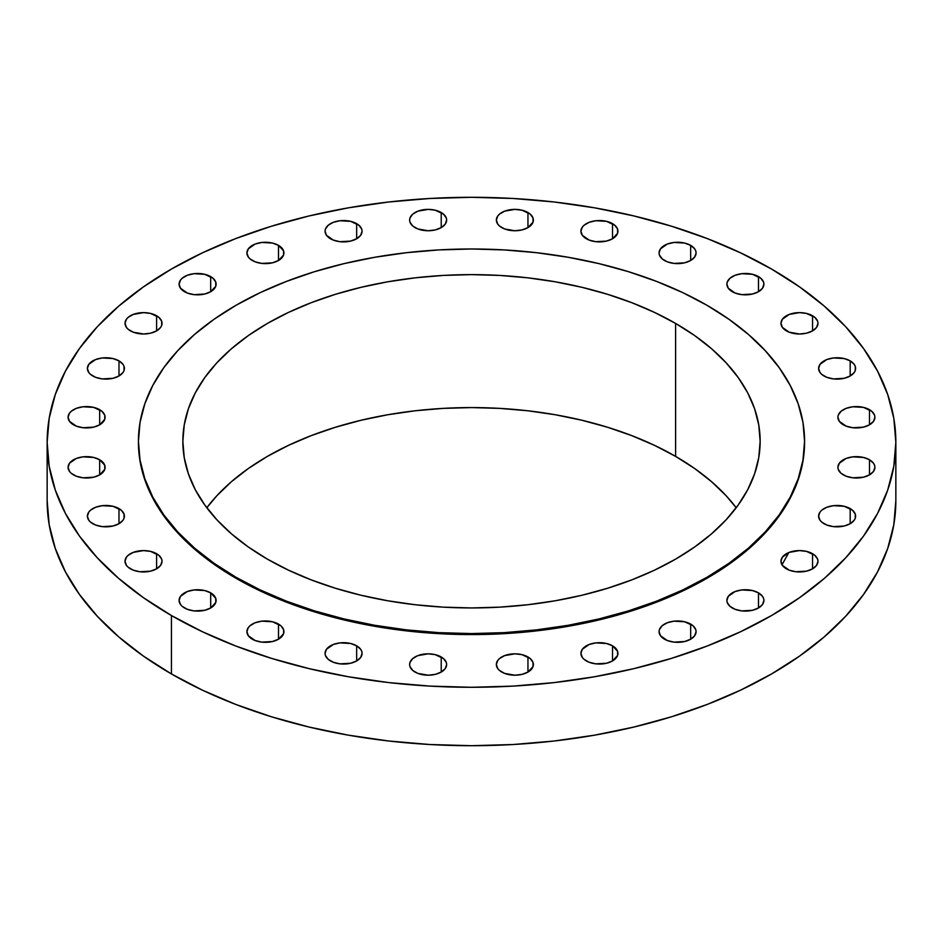 <?xml version="1.0" encoding="UTF-8"?>
<svg xmlns="http://www.w3.org/2000/svg" width="943" height="943" viewBox="0 0 943 943"><rect width="100%" height="100%" fill="white"/><g stroke="black" fill="none" stroke-linecap="round" stroke-linejoin="round"><path stroke-width="1.41" d="M612.514 645.814L612.514 660.925L617.582 655.456L617.582 651.283L612.514 645.814L606.514 643.503L595.823 642.89L589.151 644.493L582.338 649.279L580.923 653.369A18.506 10.679 180 0 1 592.345 643.503A18.506 10.679 180 0 1 612.514 645.814A18.506 10.679 180 0 1 617.936 653.369A18.506 10.679 180 0 1 606.514 663.247A18.506 10.679 180 0 1 586.346 660.925A18.506 10.679 180 0 1 580.923 653.369L582.338 657.46L584.047 659.31L589.151 662.257L595.823 663.848L606.514 663.247L612.514 660.925L612.514 645.814M527.95 656.965L527.95 672.064L533.019 666.595L533.019 662.434L530.249 658.579L521.951 654.642L514.866 653.829L504.588 655.633L499.484 658.579L497.774 660.43L496.36 664.52A18.506 10.679 180 0 1 507.782 654.642A18.506 10.679 180 0 1 527.95 656.965A18.506 10.679 180 0 1 533.373 664.52A18.506 10.679 180 0 1 521.951 674.386A18.506 10.679 180 0 1 501.782 672.064A18.506 10.679 180 0 1 496.36 664.52L497.774 668.599L499.484 670.449L504.588 673.396L514.866 675.2L521.951 674.386L527.95 672.064L527.95 656.965M441.218 656.965L441.218 672.064L445.226 668.599L446.64 664.52L446.275 662.434L443.516 658.579L435.218 654.642L428.134 653.829L417.855 655.633L412.751 658.579L409.981 662.434L409.627 664.52A18.506 10.679 180 0 1 421.049 654.642A18.506 10.679 180 0 1 441.218 656.965A18.506 10.679 180 0 1 446.64 664.52A18.506 10.679 180 0 1 435.218 674.386A18.506 10.679 180 0 1 415.05 672.064A18.506 10.679 180 0 1 409.627 664.52L409.981 666.595L412.751 670.449L417.855 673.396L428.134 675.2L435.218 674.386L441.218 672.064L441.218 656.965M356.654 645.814L356.654 660.925L360.662 657.46L362.077 653.369L361.711 651.283L360.662 649.279L356.654 645.814L350.655 643.503L339.963 642.89L333.292 644.493L326.478 649.279L325.064 653.369A18.506 10.679 180 0 1 336.486 643.503A18.506 10.679 180 0 1 356.654 645.814A18.506 10.679 180 0 1 362.077 653.369A18.506 10.679 180 0 1 350.655 663.247A18.506 10.679 180 0 1 330.486 660.925A18.506 10.679 180 0 1 325.064 653.369L325.418 655.456L328.188 659.31L333.292 662.257L339.963 663.848L350.655 663.247L356.654 660.925L356.654 645.814M278.503 624.089L278.503 639.201L283.572 633.731L283.572 629.559L280.802 625.704L272.503 621.779L261.812 621.166L255.14 622.757L250.036 625.704L248.327 627.555L246.913 631.645A18.506 10.679 180 0 1 258.335 621.779A18.506 10.679 180 0 1 278.503 624.089A18.506 10.679 180 0 1 283.926 631.645A18.506 10.679 180 0 1 272.503 641.511A18.506 10.679 180 0 1 252.335 639.201A18.506 10.679 180 0 1 246.913 631.645L248.327 635.735L255.14 640.521L261.812 642.124L272.503 641.511L278.503 639.201L278.503 624.089M210.69 592.864L210.69 607.976L215.758 602.506L215.758 598.333L210.69 592.864L204.69 590.554L193.999 589.941L187.327 591.544L180.514 596.33L179.099 600.42A18.506 10.679 180 0 1 190.521 590.554A18.506 10.679 180 0 1 210.69 592.864A18.506 10.679 180 0 1 216.112 600.42A18.506 10.679 180 0 1 204.69 610.286A18.506 10.679 180 0 1 184.522 607.976A18.506 10.679 180 0 1 179.099 600.42L180.514 604.51L182.223 606.361L187.327 609.308L193.999 610.899L204.69 610.286L210.69 607.976L210.69 592.864M156.609 553.718L156.609 568.818L160.628 565.352L162.031 561.274L161.677 559.187L158.907 555.333L150.609 551.396L143.525 550.582L133.246 552.386L128.142 555.333L126.433 557.183L125.018 561.274A18.506 10.679 180 0 1 136.452 551.396A18.506 10.679 180 0 1 156.609 553.718A18.506 10.679 180 0 1 162.031 561.274A18.506 10.679 180 0 1 150.609 571.14A18.506 10.679 180 0 1 130.44 568.818A18.506 10.679 180 0 1 125.018 561.274L126.433 565.352L128.142 567.203L133.246 570.15L139.918 571.753L150.609 571.14L156.609 568.818L156.609 553.718M118.983 508.595L118.983 523.707L122.991 520.241L124.04 518.237L124.04 514.065L121.282 510.21L112.971 506.285L102.28 505.672L95.608 507.263L90.504 510.21L88.795 512.061L87.393 516.151A18.506 10.679 180 0 1 98.815 506.285A18.506 10.679 180 0 1 118.983 508.595A18.506 10.679 180 0 1 124.393 516.151A18.506 10.679 180 0 1 112.971 526.017A18.506 10.679 180 0 1 92.815 523.707A18.506 10.679 180 0 1 87.393 516.151L88.795 520.241L90.504 522.092L95.608 525.039L102.28 526.63L112.971 526.017L118.983 523.707L118.983 508.595M99.675 459.771L99.675 474.883L104.744 469.414L104.744 465.241L99.675 459.771L93.675 457.461L82.984 456.848L76.312 458.451L69.499 463.237L68.085 467.327A18.506 10.679 180 0 1 79.507 457.461A18.506 10.679 180 0 1 99.675 459.771A18.506 10.679 180 0 1 105.097 467.327A18.506 10.679 180 0 1 93.675 477.193A18.506 10.679 180 0 1 73.507 474.883A18.506 10.679 180 0 1 68.085 467.327L69.499 471.417L71.208 473.268L76.312 476.215L82.984 477.806L93.675 477.193L99.675 474.883L99.675 459.771M99.675 409.698L99.675 424.81L104.744 419.34L104.744 415.168L101.974 411.313L93.675 407.388L82.984 406.775L76.312 408.366L71.208 411.313L69.499 413.164L68.085 417.254A18.506 10.679 180 0 1 79.507 407.388A18.506 10.679 180 0 1 99.675 409.698A18.506 10.679 180 0 1 105.097 417.254A18.506 10.679 180 0 1 93.675 427.12A18.506 10.679 180 0 1 73.507 424.81A18.506 10.679 180 0 1 68.085 417.254L69.499 421.344L76.312 426.13L82.984 427.733L93.675 427.12L99.675 424.81L99.675 409.698M118.983 360.874L118.983 375.986L122.991 372.52L124.04 370.516L124.04 366.344L122.991 364.34L118.983 360.874L112.971 358.564L102.28 357.951L95.608 359.542L88.795 364.34L87.393 368.43A18.506 10.679 180 0 1 98.815 358.564A18.506 10.679 180 0 1 118.983 360.874A18.506 10.679 180 0 1 124.393 368.43A18.506 10.679 180 0 1 112.971 378.296A18.506 10.679 180 0 1 92.815 375.986A18.506 10.679 180 0 1 87.393 368.43L88.795 372.52L90.504 374.371L95.608 377.318L102.28 378.909L112.971 378.296L118.983 375.986L118.983 360.874M156.609 315.764L156.609 330.863L160.628 327.398L161.677 325.394L161.677 321.233L158.907 317.378L150.609 313.441L143.525 312.628L133.246 314.432L128.142 317.378L126.433 319.229L125.018 323.308A18.506 10.679 180 0 1 136.452 313.441A18.506 10.679 180 0 1 156.609 315.764A18.506 10.679 180 0 1 162.031 323.308A18.506 10.679 180 0 1 150.609 333.185A18.506 10.679 180 0 1 130.44 330.863A18.506 10.679 180 0 1 125.018 323.308L126.433 327.398L128.142 329.248L133.246 332.195L143.525 333.999L150.609 333.185L156.609 330.863L156.609 315.764M210.69 276.605L210.69 291.717L215.758 286.248L215.758 282.075L212.988 278.22L204.69 274.295L193.999 273.682L187.327 275.273L182.223 278.22L180.514 280.071L179.099 284.161A18.506 10.679 180 0 1 190.521 274.295A18.506 10.679 180 0 1 210.69 276.605A18.506 10.679 180 0 1 216.112 284.161A18.506 10.679 180 0 1 204.69 294.027A18.506 10.679 180 0 1 184.522 291.717A18.506 10.679 180 0 1 179.099 284.161L180.514 288.252L187.327 293.037L193.999 294.64L204.69 294.027L210.69 291.717L210.69 276.605M278.503 245.38L278.503 260.492L283.572 255.023L283.572 250.85L278.503 245.38L272.503 243.07L261.812 242.457L255.14 244.06L248.327 248.846L246.913 252.936A18.506 10.679 180 0 1 258.335 243.07A18.506 10.679 180 0 1 278.503 245.38A18.506 10.679 180 0 1 283.926 252.936A18.506 10.679 180 0 1 272.503 262.802A18.506 10.679 180 0 1 252.335 260.492A18.506 10.679 180 0 1 246.913 252.936L248.327 257.026L250.036 258.877L255.14 261.824L261.812 263.415L272.503 262.802L278.503 260.492L278.503 245.38M356.654 223.656L356.654 238.768L360.662 235.302L362.077 231.212L361.711 229.125L358.953 225.271L350.655 221.346L339.963 220.733L333.292 222.324L328.188 225.271L325.418 229.125L325.064 231.212A18.506 10.679 180 0 1 336.486 221.346A18.506 10.679 180 0 1 356.654 223.656A18.506 10.679 180 0 1 362.077 231.212A18.506 10.679 180 0 1 350.655 241.078A18.506 10.679 180 0 1 330.486 238.768A18.506 10.679 180 0 1 325.064 231.212L326.478 235.302L333.292 240.088L339.963 241.691L350.655 241.078L356.654 238.768L356.654 223.656M441.218 212.517L441.218 227.617L445.226 224.151L446.64 220.061L446.275 217.986L443.516 214.132L435.218 210.195L428.134 209.381L417.855 211.185L412.751 214.132L409.981 217.986L409.627 220.061A18.506 10.679 180 0 1 421.049 210.195A18.506 10.679 180 0 1 441.218 212.517A18.506 10.679 180 0 1 446.64 220.061A18.506 10.679 180 0 1 435.218 229.939A18.506 10.679 180 0 1 415.05 227.617A18.506 10.679 180 0 1 409.627 220.061L409.981 222.147L412.751 226.002L417.855 228.949L428.134 230.752L435.218 229.939L441.218 227.617L441.218 212.517M527.95 212.517L527.95 227.617L533.019 222.147L533.019 217.986L530.249 214.132L521.951 210.195L514.866 209.381L504.588 211.185L499.484 214.132L497.774 215.982L496.36 220.061A18.506 10.679 180 0 1 507.782 210.195A18.506 10.679 180 0 1 527.95 212.517A18.506 10.679 180 0 1 533.373 220.061A18.506 10.679 180 0 1 521.951 229.939A18.506 10.679 180 0 1 501.782 227.617A18.506 10.679 180 0 1 496.36 220.061L497.774 224.151L499.484 226.002L504.588 228.949L514.866 230.752L521.951 229.939L527.95 227.617L527.95 212.517M612.514 223.656L612.514 238.768L617.582 233.298L617.582 229.125L614.812 225.271L606.514 221.346L595.823 220.733L589.151 222.324L584.047 225.271L582.338 227.122L580.923 231.212A18.506 10.679 180 0 1 592.345 221.346A18.506 10.679 180 0 1 612.514 223.656A18.506 10.679 180 0 1 617.936 231.212A18.506 10.679 180 0 1 606.514 241.078A18.506 10.679 180 0 1 586.346 238.768A18.506 10.679 180 0 1 580.923 231.212L582.338 235.302L589.151 240.088L595.823 241.691L606.514 241.078L612.514 238.768L612.514 223.656M690.665 245.38L690.665 260.492L694.673 257.026L696.087 252.936L695.722 250.85L694.673 248.846L690.665 245.38L684.665 243.07L673.974 242.457L667.302 244.06L660.489 248.846L659.074 252.936A18.506 10.679 180 0 1 670.497 243.07A18.506 10.679 180 0 1 690.665 245.38A18.506 10.679 180 0 1 696.087 252.936A18.506 10.679 180 0 1 684.665 262.802A18.506 10.679 180 0 1 664.497 260.492A18.506 10.679 180 0 1 659.074 252.936L659.428 255.023L662.198 258.877L667.302 261.824L673.974 263.415L684.665 262.802L690.665 260.492L690.665 245.38M758.478 276.605L758.478 291.717L762.486 288.252L763.901 284.161L763.535 282.075L760.777 278.22L752.479 274.295L741.787 273.682L735.116 275.273L730.012 278.22L727.242 282.075L726.888 284.161A18.506 10.679 180 0 1 738.31 274.295A18.506 10.679 180 0 1 758.478 276.605A18.506 10.679 180 0 1 763.901 284.161A18.506 10.679 180 0 1 752.479 294.027A18.506 10.679 180 0 1 732.31 291.717A18.506 10.679 180 0 1 726.888 284.161L728.302 288.252L735.116 293.037L741.787 294.64L752.479 294.027L758.478 291.717L758.478 276.605M812.56 315.764L812.56 330.863L816.567 327.398L817.982 323.308L817.616 321.233L814.858 317.378L806.548 313.441L799.475 312.628L789.197 314.432L782.372 319.229L780.969 323.308A18.506 10.679 180 0 1 792.391 313.441A18.506 10.679 180 0 1 812.56 315.764A18.506 10.679 180 0 1 817.982 323.308A18.506 10.679 180 0 1 806.548 333.185A18.506 10.679 180 0 1 786.391 330.863A18.506 10.679 180 0 1 780.969 323.308L782.372 327.398L789.197 332.195L799.475 333.999L806.548 333.185L812.56 330.863L812.56 315.764M850.185 360.874L850.185 375.986L854.205 372.52L855.254 370.516L855.254 366.344L854.205 364.34L850.185 360.874L844.185 358.564L833.494 357.951L826.822 359.542L820.009 364.34L818.607 368.43A18.506 10.679 180 0 1 830.029 358.564A18.506 10.679 180 0 1 850.185 360.874A18.506 10.679 180 0 1 855.607 368.43A18.506 10.679 180 0 1 844.185 378.296A18.506 10.679 180 0 1 824.017 375.986A18.506 10.679 180 0 1 818.607 368.43L820.009 372.52L821.718 374.371L826.822 377.318L833.494 378.909L844.185 378.296L850.185 375.986L850.185 360.874M869.493 409.698L869.493 424.81L873.501 421.344L874.915 417.254L874.55 415.168L871.792 411.313L863.493 407.388L852.802 406.775L846.13 408.366L841.026 411.313L838.256 415.168L837.903 417.254A18.506 10.679 180 0 1 849.325 407.388A18.506 10.679 180 0 1 869.493 409.698A18.506 10.679 180 0 1 874.915 417.254A18.506 10.679 180 0 1 863.493 427.12A18.506 10.679 180 0 1 843.325 424.81A18.506 10.679 180 0 1 837.903 417.254L839.317 421.344L846.13 426.13L852.802 427.733L863.493 427.12L869.493 424.81L869.493 409.698M869.493 459.771L869.493 474.883L873.501 471.417L874.915 467.327L874.55 465.241L873.501 463.237L869.493 459.771L863.493 457.461L852.802 456.848L846.13 458.451L839.317 463.237L837.903 467.327A18.506 10.679 180 0 1 849.325 457.461A18.506 10.679 180 0 1 869.493 459.771A18.506 10.679 180 0 1 874.915 467.327A18.506 10.679 180 0 1 863.493 477.193A18.506 10.679 180 0 1 843.325 474.883A18.506 10.679 180 0 1 837.903 467.327L838.256 469.414L841.026 473.268L846.13 476.215L852.802 477.806L863.493 477.193L869.493 474.883L869.493 459.771M850.185 508.595L850.185 523.707L854.205 520.241L855.254 518.237L855.254 514.065L852.496 510.21L844.185 506.285L833.494 505.672L826.822 507.263L821.718 510.21L820.009 512.061L818.607 516.151A18.506 10.679 180 0 1 830.029 506.285A18.506 10.679 180 0 1 850.185 508.595A18.506 10.679 180 0 1 855.607 516.151A18.506 10.679 180 0 1 844.185 526.017A18.506 10.679 180 0 1 824.017 523.707A18.506 10.679 180 0 1 818.607 516.151L820.009 520.241L821.718 522.092L826.822 525.039L833.494 526.63L844.185 526.017L850.185 523.707L850.185 508.595M812.56 553.718L812.56 568.818L816.567 565.352L817.982 561.274L817.616 559.187L814.858 555.333L806.548 551.396L799.475 550.582L789.197 552.386L782.372 557.183L780.969 561.274A18.506 10.679 180 0 1 792.391 551.396A18.506 10.679 180 0 1 812.56 553.718A18.506 10.679 180 0 1 817.982 561.274A18.506 10.679 180 0 1 806.548 571.14A18.506 10.679 180 0 1 786.391 568.818A18.506 10.679 180 0 1 780.969 561.274L782.372 565.352L789.197 570.15L795.868 571.753L806.548 571.14L812.56 568.818L812.56 553.718M690.665 624.089L690.665 639.201L694.673 635.735L696.087 631.645L695.722 629.559L692.964 625.704L684.665 621.779L673.974 621.166L667.302 622.757L662.198 625.704L659.428 629.559L659.074 631.645A18.506 10.679 180 0 1 670.497 621.779A18.506 10.679 180 0 1 690.665 624.089A18.506 10.679 180 0 1 696.087 631.645A18.506 10.679 180 0 1 684.665 641.511A18.506 10.679 180 0 1 664.497 639.201A18.506 10.679 180 0 1 659.074 631.645L660.489 635.735L667.302 640.521L673.974 642.124L684.665 641.511L690.665 639.201L690.665 624.089M758.478 592.864L758.478 607.976L762.486 604.51L763.901 600.42L763.535 598.333L762.486 596.33L758.478 592.864L752.479 590.554L741.787 589.941L735.116 591.544L728.302 596.33L726.888 600.42A18.506 10.679 180 0 1 738.31 590.554A18.506 10.679 180 0 1 758.478 592.864A18.506 10.679 180 0 1 763.901 600.42A18.506 10.679 180 0 1 752.479 610.286A18.506 10.679 180 0 1 732.31 607.976A18.506 10.679 180 0 1 726.888 600.42L727.242 602.506L730.012 606.361L735.116 609.308L741.787 610.899L752.479 610.286L758.478 607.976L758.478 592.864M235.986 577.257L235.986 578.259A333.068 192.289 0 0 0 598.958 619.952A333.068 192.289 0 0 0 804.568 442.291L802.965 461.139L798.167 479.81L790.222 498.116L779.213 515.88L765.233 532.936L748.436 549.121L728.963 564.279L707.014 578.259L682.791 590.931L656.54 602.176L628.51 611.877L598.958 619.952L568.181 626.305L536.473 630.891L504.151 633.661L471.5 634.58L438.849 633.661L406.527 630.891L374.819 626.305L344.042 619.952L314.49 611.877L286.46 602.176L260.209 590.931L235.986 578.259L235.986 577.257L214.037 563.277L194.564 548.119L177.767 531.935L163.787 514.866L152.778 497.102L144.833 478.796L140.035 460.137L138.432 441.289L140.035 422.44L144.833 403.769L152.778 385.463L163.787 367.699L177.767 350.643L194.564 334.447L214.037 319.288L235.986 305.308L260.209 292.636L286.46 281.403L314.49 271.69L344.042 263.627L374.819 257.274L406.527 252.689L438.849 249.919L471.5 248.987L504.151 249.919L536.473 252.689L568.181 257.274L598.958 263.627L628.51 271.69L656.54 281.403L682.791 292.636L707.014 305.308A333.068 192.289 180 0 1 804.568 441.289A333.068 192.289 180 0 1 598.958 618.938A333.068 192.289 180 0 1 235.986 577.257A333.068 192.289 180 0 1 138.432 441.289A333.068 192.289 180 0 1 344.042 263.627A333.068 192.289 180 0 1 707.014 305.308L728.963 319.288L748.436 334.447L765.233 350.643L779.213 367.699L790.222 385.463L798.167 403.769L802.965 422.44L804.568 441.289L802.965 460.137L798.167 478.796L790.222 497.102L779.213 514.866L765.233 531.935L748.436 548.119L728.963 563.277L707.014 577.257L682.791 589.929L656.54 601.174L628.51 610.875L598.958 618.938L568.181 625.292L536.473 629.877L504.151 632.647L471.5 633.578L438.849 632.647L406.527 629.877L374.819 625.292L344.042 618.938L314.49 610.875L286.46 601.174L260.209 589.929L235.986 577.257M675.612 456.388A288.652 166.652 0 0 0 206.8 507.758L216.925 495.676L231.495 481.649L248.363 468.506L267.388 456.388L288.381 445.414L311.131 435.666L335.425 427.262L361.039 420.272L387.703 414.755L415.191 410.783L443.21 408.39L471.5 407.576L499.79 408.39L527.809 410.783L555.297 414.755L581.961 420.272L607.575 427.262L631.869 435.666L654.619 445.414L675.612 456.388L694.637 468.506L711.505 481.649L726.075 495.676L736.2 507.758A288.652 166.652 0 0 0 675.612 456.388L675.612 323.437L675.612 456.388M267.388 559.128A288.652 166.652 180 0 1 182.848 441.289A288.652 166.652 180 0 1 361.039 287.32A288.652 166.652 180 0 1 675.612 323.437A288.652 166.652 180 0 1 760.152 441.289A288.652 166.652 180 0 1 581.961 595.257A288.652 166.652 180 0 1 267.388 559.128L288.381 570.114L311.131 579.851L335.425 588.255L361.039 595.257L387.703 600.762L415.191 604.734L443.21 607.139L471.5 607.94L499.79 607.139L527.809 604.734L555.297 600.762L581.961 595.257L607.575 588.255L631.869 579.851L654.619 570.114L675.612 559.128L694.637 547.011L711.505 533.868L726.075 519.841L738.18 505.059L747.728 489.665L754.612 473.799L758.761 457.614L760.152 441.289L758.761 424.951L754.612 408.767L747.728 392.901L738.18 377.506L726.075 362.725L711.505 348.698L694.637 335.555L675.612 323.437L654.619 312.463L631.869 302.715L607.575 294.31L581.961 287.32L555.297 281.804L527.809 277.831L499.79 275.427L471.5 274.625L443.21 275.427L415.191 277.831L387.703 281.804L361.039 287.32L335.425 294.31L311.131 302.715L288.381 312.463L267.388 323.437L248.363 335.555L231.495 348.698L216.925 362.725L204.82 377.506L195.272 392.901L188.388 408.767L184.239 424.951L182.848 441.289L184.239 457.614L188.388 473.799L195.272 489.665L204.82 505.059L216.925 519.841L231.495 533.868L248.363 547.011L267.388 559.128M171.437 615.531L171.437 673.95A424.35 244.991 0 0 0 633.896 727.053A424.35 244.991 0 0 0 895.85 500.709L893.811 524.721L887.693 548.508L877.579 571.823L863.552 594.467L845.741 616.203L824.335 636.82L799.523 656.128L771.563 673.95L740.703 690.099L707.262 704.421L671.534 716.774L633.896 727.053L594.679 735.151L554.284 740.998L513.098 744.522L471.5 745.701L429.902 744.522L388.716 740.998L348.321 735.151L309.104 727.053L271.466 716.774L235.738 704.421L202.297 690.099L171.437 673.95L171.437 615.531A424.35 244.991 180 0 1 47.15 442.291A424.35 244.991 180 0 1 309.104 215.947A424.35 244.991 180 0 1 771.563 269.05A424.35 244.991 180 0 1 895.85 442.291A424.35 244.991 180 0 1 633.896 668.634A424.35 244.991 180 0 1 171.437 615.531L143.477 597.721L118.665 578.401L97.259 557.784L79.448 536.048L65.421 513.405L55.307 490.089L49.189 466.302L47.15 442.291L49.189 418.279L55.307 394.492L65.421 371.177L79.448 348.533L97.259 326.797L118.665 306.18L143.477 286.872L171.437 269.05L202.297 252.901L235.738 238.579L271.466 226.226L309.104 215.947L348.321 207.849L388.716 202.002L429.902 198.478L471.5 197.299L513.098 198.478L554.284 202.002L594.679 207.849L633.896 215.947L671.534 226.226L707.262 238.579L740.703 252.901L771.563 269.05L799.523 286.872L824.335 306.18L845.741 326.797L863.552 348.533L877.579 371.177L887.693 394.492L893.811 418.279L895.85 442.291L893.811 466.302L887.693 490.089L877.579 513.405L863.552 536.048L845.741 557.784L824.335 578.401L799.523 597.721L771.563 615.531L740.703 631.68L707.262 646.002L671.534 658.355L633.896 668.634L594.679 676.732L554.284 682.579L513.098 686.103L471.5 687.282L429.902 686.103L388.716 682.579L348.321 676.732L309.104 668.634L271.466 658.355L235.738 646.002L202.297 631.68L171.437 615.531M47.15 500.709A424.35 244.991 0 0 0 171.437 673.95L143.477 656.128L118.665 636.82L97.259 616.203L79.448 594.467L65.421 571.823L55.307 548.508L49.189 524.721L47.15 500.709L47.15 442.291M138.432 442.291A333.068 192.289 0 0 0 235.986 578.259L214.037 564.279L194.564 549.121L177.767 532.936L163.787 515.88L152.778 498.116L144.833 479.81L140.035 461.139L138.432 441.289M782.006 564.81L788.808 552.539M804.568 441.289L804.568 442.291M895.85 442.291L895.85 500.709"/></g></svg>

